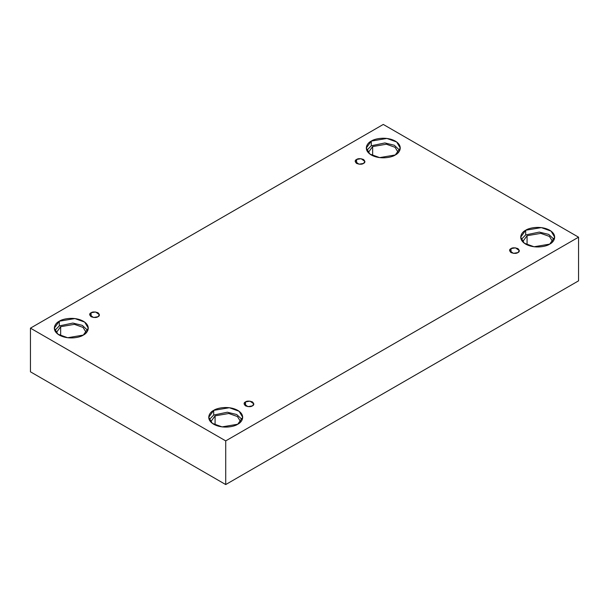 <?xml version="1.0" encoding="UTF-8"?>
<svg xmlns="http://www.w3.org/2000/svg" width="609" height="609" viewBox="0 0 609 609"><rect width="100%" height="100%" fill="white"/><g stroke="black" fill="none" stroke-linecap="round" stroke-linejoin="round"><path stroke-width="0.91" d="M356.592 159.459L355.169 161.446L358.998 164.194L363.489 163.44C362.058 164.491 359.759 164.491 356.592 163.44C354.773 161.613 354.773 160.289 356.592 159.459C358.031 158.401 360.33 158.401 363.489 159.459C365.316 161.286 365.316 162.611 363.489 163.44L364.92 161.446L361.084 158.698L356.592 159.459L356.592 163.44L356.592 159.459M91.091 312.744L89.668 314.731L93.497 317.479L97.988 316.726C96.557 317.776 94.258 317.776 91.091 316.726C89.272 314.899 89.272 313.574 91.091 312.744C92.53 311.694 94.829 311.694 97.988 312.744C99.815 314.571 99.815 315.896 97.988 316.726L99.412 314.731L95.583 311.983L91.091 312.744L91.091 316.726L91.091 312.744M245.511 401.894L244.08 403.889L247.916 406.637L252.408 405.876C250.969 406.926 248.67 406.926 245.511 405.876C243.684 404.049 243.684 402.724 245.511 401.894C246.942 400.844 249.241 400.844 252.408 401.894C254.227 403.721 254.227 405.046 252.408 405.876L253.831 403.889L250.002 401.133L245.511 401.894L245.511 405.876L245.511 401.894M511.012 248.609L509.588 250.596L513.417 253.352L517.909 252.59C516.47 253.641 514.171 253.641 511.012 252.59C509.185 250.763 509.185 249.439 511.012 248.609C512.443 247.558 514.742 247.558 517.909 248.609C519.728 250.436 519.728 251.761 517.909 252.59L519.332 250.596L515.503 247.848L511.012 248.609L511.012 252.59L511.012 248.609M60.664 326.698L56.256 332.72L60.664 326.698L74.405 324.338L83.03 327.398L86.341 332.72L83.03 327.398L74.405 324.338L60.664 326.698L60.664 335.803L60.664 326.698M59.286 321.217L54.308 328.152L57.924 334.196L67.668 337.736L83.311 335.087C80.281 337.394 68.345 340.127 59.286 335.087C50.555 329.857 55.29 322.968 59.286 321.217C62.316 318.91 74.26 316.178 83.311 321.217C92.043 326.447 87.308 333.336 83.311 335.087L88.29 328.152L84.681 322.108L74.93 318.568L59.286 321.217L59.286 325.899L59.286 321.217M54.802 330.497L59.286 325.899L54.802 330.497M372.647 146.571L368.247 152.593L372.647 146.571L386.388 144.219L395.013 147.279L398.324 152.593L395.013 147.279L386.388 144.219L372.647 146.571L372.647 155.683L372.647 146.571M371.269 141.09L366.291 148.033L369.907 154.077L379.651 157.609L395.302 154.968C392.265 157.274 380.328 160.007 371.269 154.968C362.538 149.738 367.273 142.841 371.269 141.09C374.299 138.783 386.243 136.051 395.302 141.09C404.026 146.32 399.298 153.217 395.302 154.968L400.273 148.033L396.665 141.981L386.921 138.449L371.269 141.09L371.269 145.779L371.269 141.09M366.785 150.37L371.269 145.779L366.785 150.37M527.067 235.729L522.659 241.743L527.067 235.729L540.807 233.369L549.432 236.429L552.744 241.743L549.432 236.429L540.807 233.369L527.067 235.729L527.067 244.833L527.067 235.729M525.689 230.248L520.71 237.183L524.319 243.227L534.07 246.767L549.714 244.118C546.684 246.424 534.74 249.157 525.689 244.118C516.957 238.888 521.692 231.999 525.689 230.248C528.719 227.933 540.655 225.208 549.714 230.248C558.445 235.47 553.71 242.367 549.714 244.118L554.692 237.183L551.076 231.131L541.332 227.599L525.689 230.248L525.689 234.929L525.689 230.248M521.197 239.527L525.689 234.929L521.197 239.527M215.084 415.848L210.676 421.87L215.084 415.848L228.824 413.496L237.449 416.556L240.753 421.87L237.449 416.556L228.824 413.496L215.084 415.848L215.084 424.953L215.084 415.848M213.698 410.367L208.727 417.302L212.335 423.354L222.079 426.886L237.731 424.237C234.701 426.551 222.757 429.276 213.698 424.237C204.974 419.015 209.702 412.118 213.698 410.367C216.735 408.06 228.672 405.328 237.731 410.367C246.462 415.597 241.727 422.494 237.731 424.237L242.709 417.302L239.093 411.258L229.349 407.718L213.698 410.367L213.698 415.049L213.698 410.367M209.214 419.647L213.698 415.049L209.214 419.647M225.718 484.558L578.55 280.848L578.55 237.183L225.718 440.886L225.718 484.558L225.718 440.886L30.45 328.152L383.282 124.442L578.55 237.183L578.55 280.848L225.718 484.558L30.45 371.817L30.45 328.152L30.45 371.817L225.718 484.558M225.718 440.886L578.55 237.183L383.282 124.442L30.45 328.152L225.718 440.886M242.215 419.647L236.711 414.508L227.302 412.224L213.698 415.049L227.302 412.224L236.711 414.508L242.215 419.647M554.198 239.527L548.701 234.389L539.285 232.098L525.689 234.929L539.285 232.098L548.701 234.389L554.198 239.527M399.786 150.37L394.282 145.239L384.873 142.948L371.269 145.779L384.873 142.948L394.282 145.239L399.786 150.37M87.803 330.497L82.299 325.358L72.882 323.067L59.286 325.899L72.882 323.067L82.299 325.358L87.803 330.497"/></g></svg>
